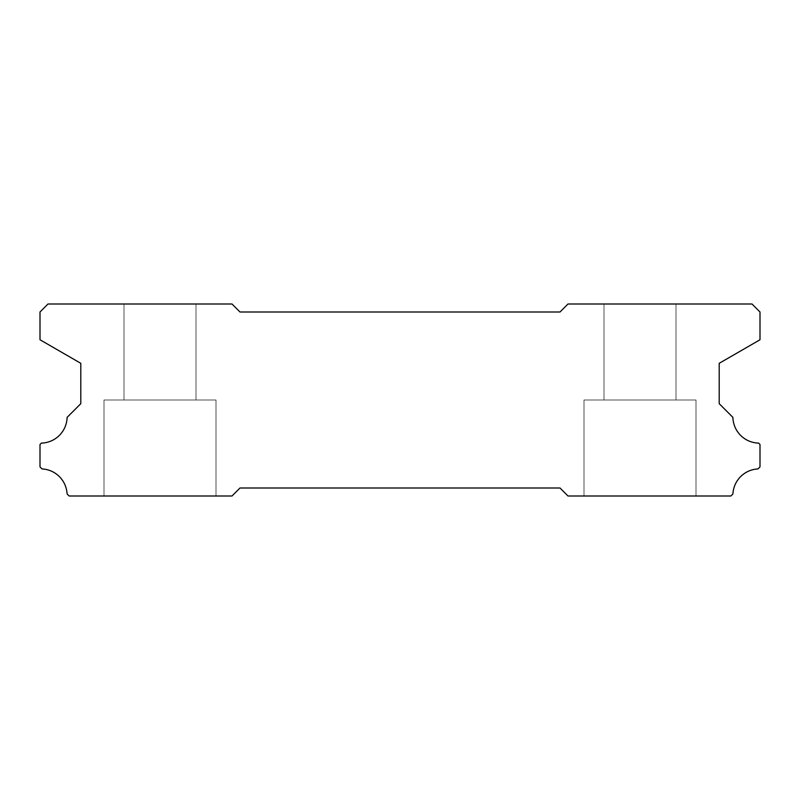 <?xml version="1.0" encoding="UTF-8"?>
<svg xmlns="http://www.w3.org/2000/svg" width="800" height="800" viewBox="0 0 800 800"><rect width="100%" height="100%" fill="white"/><g stroke="black" fill="none" stroke-linecap="round" stroke-linejoin="round"><path stroke-width="0.6" stroke-dasharray="4 3" d="M696 400L696 496L584 496L696 496L584 496L696 496L584 496L696 496L584 496L696 496L584 496L696 496L584 496L696 496L584 496L696 496L584 496L696 496L584 496L696 496L584 496L696 496L584 496L696 496L584 496L696 496L696 400L696 496L696 400L696 496L696 400L696 496L696 400L696 496L696 400L696 496L696 400L584 400L584 496L584 400L696 400L584 400L696 400L584 400L584 496L584 400L696 400L584 400L696 400L584 400L584 496L584 400L696 400L584 400L696 400L584 400L584 496L584 400L696 400L584 400L696 400L584 400L584 496L584 400L696 400L584 400L696 400L584 400L584 496L584 400L696 400M216 400L216 496L104 496L216 496L104 496L216 496L104 496L216 496L104 496L216 496L104 496L216 496L104 496L216 496L104 496L216 496L104 496L216 496L104 496L216 496L104 496L216 496L104 496L216 496L104 496L216 496L216 400L216 496L216 400L216 496L216 400L216 496L216 400L216 496L216 400L216 496L216 400L104 400L104 496L104 400L216 400L104 400L216 400L104 400L104 496L104 400L216 400L104 400L216 400L104 400L104 496L104 400L216 400L104 400L216 400L104 400L104 496L104 400L216 400L104 400L216 400L104 400L104 496L104 400L216 400L104 400L216 400L104 400L104 496L104 400L216 400M196 304L196 400L124 400L196 400L124 400L196 400L124 400L196 400L124 400L196 400L124 400L196 400L124 400L196 400L124 400L196 400L124 400L196 400L124 400L196 400L124 400L196 400L124 400L196 400L124 400L196 400L196 304L124 304L124 400L124 304L124 400L124 304L124 400L124 304L124 400L124 304L124 400L124 304L124 400L124 304L196 304L124 304L196 304L196 400L196 304L124 304L196 304L124 304L196 304L196 400L196 304L124 304L196 304L124 304L196 304L196 400L196 304L124 304L196 304L124 304L196 304L196 400L196 304L124 304L196 304L124 304L196 304L196 400L196 304L124 304L196 304M676 304L676 400L604 400L676 400L604 400L676 400L604 400L676 400L604 400L676 400L604 400L676 400L604 400L676 400L604 400L676 400L604 400L676 400L604 400L676 400L604 400L676 400L604 400L676 400L604 400L676 400L676 304L604 304L604 400L604 304L604 400L604 304L604 400L604 304L604 400L604 304L604 400L604 304L604 400L604 304L676 304L604 304L676 304L676 400L676 304L604 304L676 304L604 304L676 304L676 400L676 304L604 304L676 304L604 304L676 304L676 400L676 304L604 304L676 304L604 304L676 304L676 400L676 304L604 304L676 304L604 304L676 304L676 400L676 304L604 304L676 304M240 312L560 312L568 304L752 304L760 312L760 339.76L719.2 363.32L719.2 403.68L732.89 417.37A26.4 26.4 0 0 0 758.62 443.1L760 444.48L760 466.89L757.96 468.93A26.4 26.4 0 0 0 732.91 493.95L730.86 496L568 496L560 488L240 488L232 496L69.14 496L67.09 493.95A26.4 26.4 0 0 0 42.04 468.93L40 466.89L40 444.48L41.38 443.1A26.4 26.4 0 0 0 67.11 417.37L80.8 403.68L80.8 363.32L40 339.76L40 312L48 304L232 304L240 312"/><path stroke-width="1.2" d="M560 312L240 312L232 304L48 304L40 312L40 339.76L80.8 363.32L80.8 403.68L67.11 417.37A26.4 26.4 0 0 1 41.38 443.1L40 444.48L40 466.89L42.04 468.93A26.4 26.4 0 0 1 67.09 493.95L69.14 496L232 496L240 488L560 488L568 496L730.86 496L732.91 493.95A26.4 26.4 0 0 1 757.96 468.93L760 466.89L760 444.48L758.62 443.1A26.4 26.4 0 0 1 732.89 417.37L719.2 403.68L719.2 363.32L760 339.76L760 312L752 304L568 304L560 312"/></g></svg>
